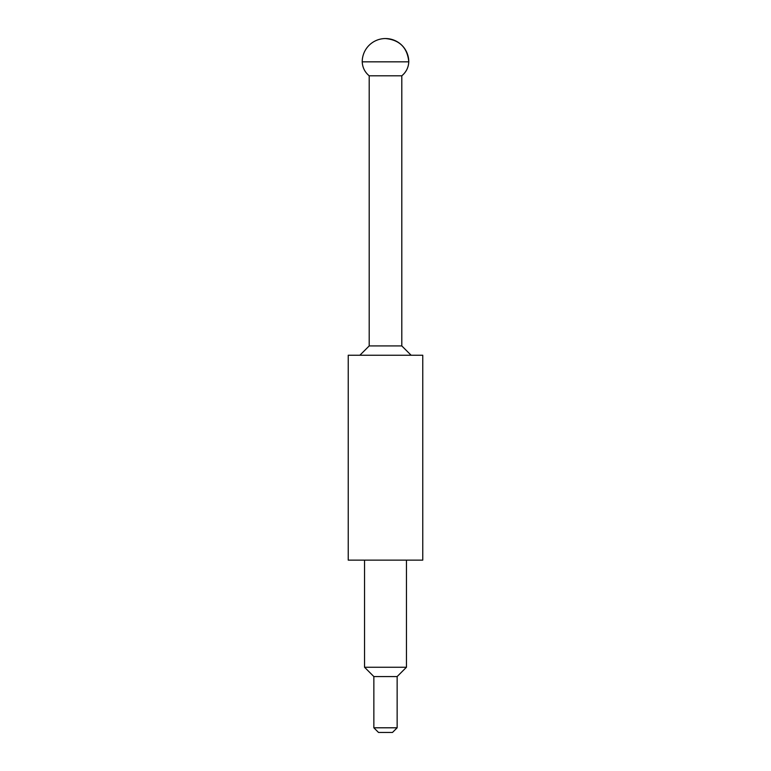 <?xml version="1.0" encoding="UTF-8"?>
<svg xmlns="http://www.w3.org/2000/svg" width="771" height="771" viewBox="0 0 771 771"><rect width="100%" height="100%" fill="white"/><g stroke="black" fill="none" stroke-linecap="round" stroke-linejoin="round"><path stroke-width="1.16" d="M378.513 732.45L392.487 732.45L397.142 727.795L373.858 727.795L378.513 732.45M373.858 727.795L373.858 676.562L397.142 676.562L397.142 727.795M385.5 38.55C399.648 39.928 407.406 47.696 408.784 61.834A23.284 23.284 0 0 0 385.5 38.55A23.284 23.284 0 0 0 362.216 61.834L408.784 61.834C408.485 67.511 406.163 72.166 401.797 75.809L369.203 75.809L369.203 345.919L359.884 355.229M397.142 676.562L406.452 667.252L364.548 667.252L373.858 676.562M406.452 560.141L406.452 667.252M411.116 355.229L401.797 345.919L369.203 345.919M348.241 355.229L422.759 355.229L422.759 560.141L348.241 560.141L348.241 355.229M362.216 61.834C362.505 67.511 364.828 72.166 369.203 75.809M364.548 560.141L364.548 667.252M401.797 345.919L401.797 75.809"/></g></svg>
